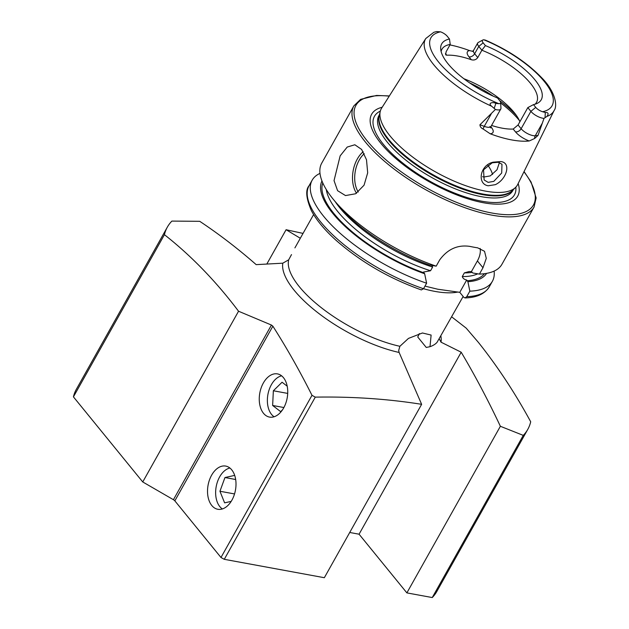 <?xml version="1.0" encoding="UTF-8"?>
<svg xmlns="http://www.w3.org/2000/svg" width="629" height="629" viewBox="0 0 629 629"><rect width="100%" height="100%" fill="white"/><g stroke="black" fill="none" stroke-linecap="round" stroke-linejoin="round"><path stroke-width="0.94" d="M495.361 184.659L488.23 185.775C476.892 184.179 479.754 165.16 493.12 162.18L500.692 161.559C511.621 162.573 506.699 179.351 495.361 184.659M488.143 182.363L493.812 181.356L501.698 172.999L501.981 164.255L498.294 162.266L492.208 162.793L483.544 169.83L484.133 179.973L488.143 182.363M283.655 407.962A21.96 13.917 -79.6 0 0 277.468 373.901A21.96 13.917 -79.6 0 0 263.339 383.022A21.96 13.917 -79.6 0 0 269.526 417.09A21.96 13.917 -79.6 0 0 283.655 407.962M231.92 500.149A21.96 13.917 -79.6 0 0 225.732 466.081A21.96 13.917 -79.6 0 0 211.603 475.209A21.96 13.917 -79.6 0 0 217.791 509.27A21.96 13.917 -79.6 0 0 231.92 500.149M439.191 338.748L441.015 342.168L461.191 352.216C475.131 375.702 488.19 400.39 500.369 426.281L523.265 435.378L432.257 597.55L406.877 592.888L359.073 534.202L349.716 532.48M340.155 155.858L347.216 147.06L354.842 144.764L361.644 149.458L366.495 159.75L367.69 172.826L364.057 185.201L355.652 193.756L345.502 195.572L337.592 190.689L334.038 180.625L340.155 155.858M529.241 140.967A14.365 5.276 29.3 0 1 515.473 131.854A4.647 3.169 140.8 0 0 521.126 128.733L530.876 111.357A9.71 3.57 29.3 0 0 542.764 118.228A9.71 3.57 29.3 0 0 544.014 118.386L538.007 135.432L534.634 138.49L529.241 140.967A74.977 27.542 29.3 0 1 511.817 139.945A74.977 27.542 29.3 0 1 490.211 133.788L483.158 129.031A4.647 1.683 110.5 0 1 484.259 126.358L479.951 124.754C480.013 126.633 481.083 128.057 483.158 129.031M491.689 106.27A73.593 27.039 29.3 0 1 425.786 38.511L433.868 32.268L436.636 31.568L440.528 31.827A69.465 25.522 29.3 0 0 438.547 61.988A69.465 25.522 29.3 0 0 498.86 103.699L495.825 103.392C493.207 101.749 487.286 102.881 491.689 106.27L495.416 109.446L479.951 124.754M535.743 107.386L533.486 104.618L527.825 107.606L530.876 111.357L535.743 107.386A6.573 2.414 29.3 0 0 542.599 111.742L545.296 112.489C548.346 112.387 548.889 113.7 546.923 116.42A73.593 27.039 29.3 0 0 554.11 110.531C557.797 105.814 555.203 91.378 541.876 77.941C527.251 62.751 508.452 50.155 485.462 40.138L483.772 39.776A6.88 2.524 -150.7 0 0 482.828 40.012L478.307 42.434A9.71 3.57 -150.7 0 0 477.686 43.024L473.574 50.351L472.434 51.397L473.44 51.374M482.828 40.012A6.88 2.524 -150.7 0 0 483.158 42.835L478.771 46.412A9.71 3.57 -150.7 0 1 477.686 43.024M482.569 176.694L483.803 177.032L490.298 175.884L497.012 169.783L499.418 162.557M425.786 38.511L381.63 108.133A78.027 28.667 29.3 0 0 380.231 111.482A78.027 28.667 29.3 0 0 412.427 156.865A78.027 28.667 29.3 0 0 485.486 191.122A78.027 28.667 29.3 0 0 515.56 187.426A78.027 28.667 29.3 0 0 517.691 184.494L554.11 110.531M382.188 107.252A83.728 30.758 29.3 0 0 391.167 154.325A83.728 30.758 29.3 0 0 483.418 202.742A83.728 30.758 29.3 0 0 518.154 183.55M424.976 286.124L437.69 289.206L459.775 292.343L463.848 297.344L465.059 297.942L466.757 296.668L469.847 291.156L467.89 281.706L466.702 280.007C464.383 279.567 462.905 278.427 462.276 276.579L464.344 272.892L469.03 271.555L471.428 271.586L472.78 272.986L479.416 274.102L482.978 267.75L486.288 258.354L484.527 251.293L477.663 247.834A103.321 37.96 -150.7 0 1 473.786 247.181A103.321 37.96 -150.7 0 1 469.8 246.387C457.723 244.602 447.706 249.076 439.75 259.801L436.188 266.153L429.544 265.037A94.421 34.689 29.3 0 1 337.836 204.873L333.417 199.472A103.321 37.96 29.3 0 0 436.188 266.153M479.416 274.102A103.321 37.96 29.3 0 0 501.95 264.266L534.076 207.012L536.136 197.938L531.088 182.056L524.067 171.544M527.825 107.606L518.068 124.982L513.185 129.047A54.243 19.931 -150.7 0 1 502.225 128.174A54.243 19.931 -150.7 0 1 491.564 125.446M445.426 53.567L446.771 55.218L445.639 54.825L446.126 51.751L450.238 44.423A54.243 19.931 29.3 0 0 441.935 49.235A54.243 19.931 29.3 0 0 441.11 51.499M446.771 55.218A54.243 19.931 -150.7 0 1 457.912 56.075A54.243 19.931 -150.7 0 1 471.333 59.731C473.975 60.478 476.122 59.755 477.765 57.569L481.877 50.234L485.407 45.595L483.158 42.835M535.043 104.217A54.243 19.931 29.3 0 0 536.545 102.33A54.243 19.931 29.3 0 0 481.877 50.234L478.771 46.412L474.651 53.748A4.647 3.169 -39.2 0 1 468.998 56.869A14.365 5.276 -150.7 0 1 469.533 50.587A74.324 27.306 29.3 0 0 449.955 44.926M469.533 50.587L472.654 51.303M546.923 116.42L544.014 118.386M463.141 296.471L437.013 342.388A85.245 31.316 29.3 0 1 430.008 346.681L431.117 335.06L422.429 332.985L408.465 338.41L399.887 346.296L398.676 350.502L399.124 352.46A89.074 32.724 -150.7 0 1 318.62 313.313A89.074 32.724 -150.7 0 1 282.806 263.189L288.695 259.808A85.245 31.316 29.3 0 0 321.773 308.053A85.245 31.316 29.3 0 0 399.887 346.296M523.265 435.378A206.65 75.92 -150.7 0 0 527.786 429.363A206.65 75.92 -150.7 0 0 530.703 421.776C514.947 392.818 497.508 366.345 478.386 342.373L466.191 328.134L451.693 316.867M303.036 233.406L286.085 229.719L300.316 238.257M224.278 559.315L315.286 397.135C352.334 396.514 387.779 398.912 421.634 404.321L324.336 577.713L224.278 559.315A206.65 75.92 -150.7 0 1 220.983 557.491L174.838 500.849A2.587 0.951 29.3 0 0 173.423 499.701L142.744 481.956L73.428 396.86A206.65 75.92 -150.7 0 1 76.353 389.28L167.361 227.1A206.65 75.92 -150.7 0 1 171.882 221.086L199.747 221.322C219.199 234.263 238.006 248.699 256.176 264.636L282.806 263.189M527.786 429.363L436.778 591.535A206.65 75.92 -150.7 0 1 432.257 597.55M421.634 404.321L399.124 352.46M73.428 396.86L164.436 234.688A206.65 75.92 -150.7 0 1 167.361 227.1M164.436 234.688C191.42 255.932 216.124 281.446 238.548 311.229L271.437 325.044L272.868 326.168C286.745 347.963 299.789 371.016 311.992 395.319L220.983 557.491M315.286 397.135A206.65 75.92 -150.7 0 1 311.992 395.319M288.695 259.808L291.502 254.596M500.369 426.281L406.877 592.888M266.853 263.991L286.085 229.719M440.528 31.827A6.88 2.524 29.3 0 1 447.203 36.223L449.46 38.99A57.082 20.969 29.3 0 0 440.67 48.779A57.082 20.969 29.3 0 0 497.539 98.006L499.788 100.774A6.573 2.414 -150.7 0 1 500.637 102.503A6.573 2.414 -150.7 0 1 498.86 103.699M533.486 104.618A57.082 20.969 29.3 0 0 537.598 103.172A57.082 20.969 29.3 0 0 532.582 77.1A57.082 20.969 29.3 0 0 485.407 45.595M450.238 44.423L449.46 38.99M519.916 121.704A54.243 19.931 29.3 0 0 514.066 112.387A54.243 19.931 29.3 0 0 463.887 78.735M469.847 291.156A103.321 37.96 29.3 0 0 492.373 281.328A103.321 37.96 29.3 0 0 494.119 271.091M467.89 281.706A94.421 34.689 29.3 0 0 486.618 273.356M319.996 173.376A103.321 37.96 29.3 0 0 312.165 180.193A103.321 37.96 29.3 0 0 426.611 283.207L423.521 288.719L421.344 289.922C389.241 278.498 360.81 261.963 336.051 240.309C324.58 229.955 316.348 220.056 311.363 210.589C306.103 198.245 305.34 189.95 309.075 185.704A103.321 37.96 29.3 0 0 423.521 288.719A85.245 31.316 29.3 0 0 434.851 291.384A85.245 31.316 29.3 0 0 457.991 292.013M321.969 180.963A94.421 34.689 29.3 0 0 424.654 273.757L426.611 283.207M431.871 265.43L432.626 267.058L430.558 270.745L423.474 272.058L424.654 273.757M389.359 95.946L376.582 95.443L360.614 99.358L353.868 105.876L321.733 163.139A103.321 37.96 29.3 0 0 333.417 199.472M492.546 174.477A54.243 19.931 29.3 0 0 487.719 165.065M459.775 292.343L466.702 280.007M471.428 271.586L477.411 260.917A23.249 15.827 140.8 0 0 480.147 248.424M500.637 102.503L500.959 108.18A9.71 3.57 -150.7 0 1 500.786 109.014A9.71 3.57 -150.7 0 1 495.416 109.446M238.548 311.229L142.744 481.956M419.315 333.582A23.249 15.827 -39.2 0 1 417.727 336.971L426.265 347.46L430.008 346.681M461.191 352.216L359.073 534.202M229.892 468.015A21.551 13.657 -79.6 0 0 222.894 472.371A21.551 13.657 -79.6 0 0 222.359 508.947M234.538 493.938L219.946 491.257L224.608 502.846L231.173 501.399M219.946 491.257L224.962 477.537L234.641 475.406L234.892 476.019M235.671 479.502L224.962 477.537M281.619 375.827A21.551 13.657 -79.6 0 0 269.786 388.022A21.551 13.657 -79.6 0 0 274.095 416.76M283.883 407.537L272.64 405.469L280.644 411.641L282.523 409.801M272.64 405.469L273.356 390.766L282.067 382.235L287.209 386.198M287.712 393.408L273.356 390.766M440.866 335.965A89.074 32.724 -150.7 0 1 441.015 342.168M364.238 153.673A24.279 15.387 -79.6 0 0 359.214 160.104A24.279 15.387 -79.6 0 0 358.271 192.034M356.501 193.26A25.828 16.37 100.4 0 1 357.311 159.011A25.828 16.37 100.4 0 1 363.177 151.715M518.068 124.982L521.126 128.733A9.71 3.57 29.3 0 0 533.007 135.605A9.71 3.57 29.3 0 0 535.263 135.738L538.007 135.432M534.634 138.49A4.647 3.853 83.6 0 1 535.263 135.738L542.135 123.504M477.765 57.569L474.651 53.748A9.71 3.57 -150.7 0 1 473.574 50.351M380.231 111.482L379.271 115.61A76.84 28.234 29.3 0 0 410.973 160.301A76.84 28.234 29.3 0 0 482.923 194.039A76.84 28.234 29.3 0 0 512.541 190.398L515.56 187.426M379.452 114.84A76.738 28.195 29.3 0 0 409.125 159.766A76.738 28.195 29.3 0 0 482.506 194.628A76.738 28.195 29.3 0 0 513.107 189.84M379.539 114.47L378.933 115.539A76.738 28.195 29.3 0 0 406.499 160.647A76.738 28.195 29.3 0 0 481.358 196.673A76.738 28.195 29.3 0 0 512.777 190.65L513.374 189.573M380.333 111.097A80.268 29.492 29.3 0 0 396.223 157.557A80.268 29.492 29.3 0 0 481.594 201.17A80.268 29.492 29.3 0 0 515.835 187.143M353.868 105.876A103.321 37.96 29.3 0 0 390.979 166.614A103.321 37.96 29.3 0 0 491.776 215.126A103.321 37.96 29.3 0 0 534.076 207.012M389.225 96.158A101.772 37.386 29.3 0 0 370.009 144.214A101.772 37.386 29.3 0 0 491.768 212.995A101.772 37.386 29.3 0 0 523.957 171.764M542.599 111.742A69.465 25.522 29.3 0 0 544.242 81.416A69.465 25.522 29.3 0 0 483.772 39.776M466.757 296.668A103.321 37.96 29.3 0 0 489.283 286.832C483.41 296.078 472.583 297.714 465.059 297.942M467.127 280.778A92.864 34.115 29.3 0 0 484.487 273.686M462.276 276.579A89.766 32.975 29.3 0 0 477.733 273.819M464.344 272.892A89.766 32.975 29.3 0 0 472.253 272.349M322.795 182.953A92.864 34.115 29.3 0 0 423.899 272.829M326.294 189.549A89.766 32.975 29.3 0 0 430.558 270.745M335.241 201.705A89.766 32.975 29.3 0 0 432.626 267.058M516.37 115.414A64.834 23.816 29.3 0 0 499.748 100.719M493.348 96.206A64.834 23.816 29.3 0 0 469.666 82.918M519.397 120.532A65.872 24.201 29.3 0 0 500.668 102.975M482.978 267.75L477.411 260.917M468.998 56.869L471.333 59.731M545.052 117.662L545.296 112.489M490.848 126.783L491.375 127.42A14.365 5.276 -150.7 0 1 490.211 133.788M515.473 131.854L513.185 129.047M491.375 127.42A4.647 3.169 -39.2 0 1 490.73 127.231M500.786 109.014L491.029 126.398A9.71 3.57 -150.7 0 1 484.259 126.358L491.123 114.124M494.221 108.322L495.825 103.392M272.868 326.168L174.838 500.849M173.423 499.701L271.437 325.044M294.907 247.897L313.612 214.56M489.283 286.832L492.373 281.328M445.096 290.26L444.538 290.197M309.075 185.704L312.165 180.193M491.029 126.398L490.73 127.915L489.881 126.586"/></g></svg>
